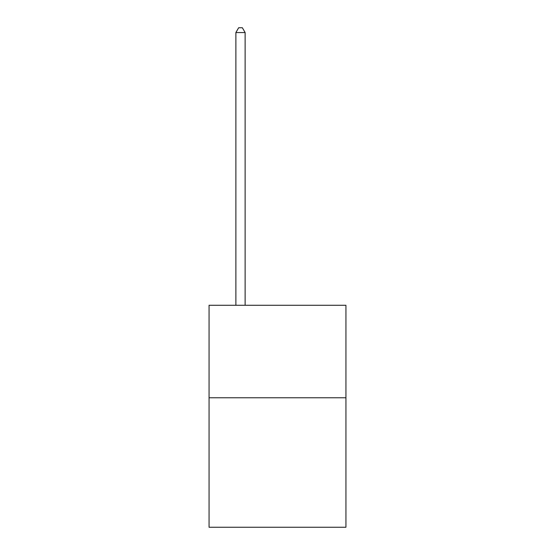 <?xml version="1.0" encoding="UTF-8"?>
<svg xmlns="http://www.w3.org/2000/svg" width="555" height="555" viewBox="0 0 555 555"><rect width="100%" height="100%" fill="white"/><g stroke="black" fill="none" stroke-linecap="round" stroke-linejoin="round"><path stroke-width="0.83" d="M345.938 397.769L345.938 527.25L209.062 527.25L209.062 305.285L345.938 305.285L345.938 397.769L209.062 397.769M245.13 305.285L245.13 32.558L235.882 32.558L235.882 305.285M235.882 32.558L238.657 27.75L242.355 27.75L245.13 32.558"/></g></svg>
